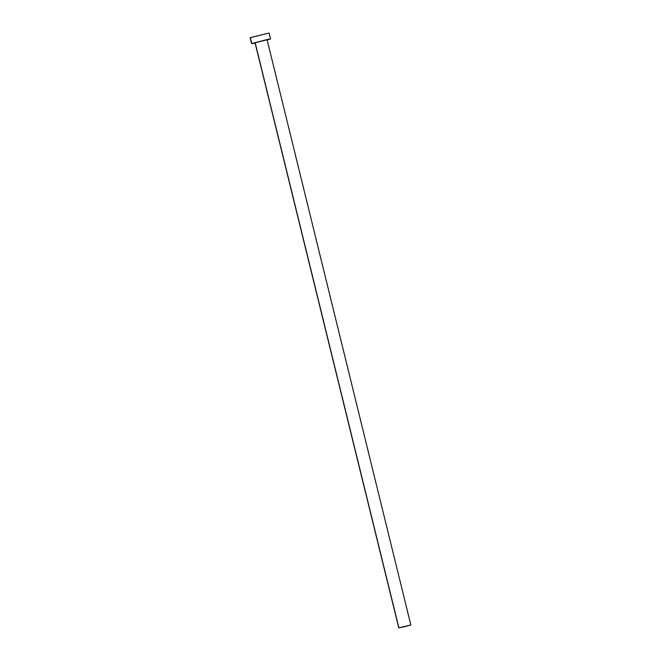 <?xml version="1.0" encoding="UTF-8"?>
<svg xmlns="http://www.w3.org/2000/svg" width="661" height="661" viewBox="0 0 661 661"><rect width="100%" height="100%" fill="white"/><g stroke="black" fill="none" stroke-linecap="round" stroke-linejoin="round"><path stroke-width="0.99" d="M255.154 42.709L398.889 627.876L410.836 624.976L404.251 626.793L398.773 627.942L255.154 42.709L267.11 39.817L255.154 42.709M250.164 37.71L269.085 33.067L250.337 37.603L251.791 43.519L268.044 39.379L270.539 38.974L267.168 40.048L270.539 38.974L266.309 39.751L251.791 43.519L250.164 37.71L251.618 43.626L255.848 42.841M255.105 43.006L251.618 43.626M398.889 627.876L410.836 624.976L398.889 627.876M267.11 39.817L410.836 624.976M269.085 33.067L270.539 38.974M255.047 42.783L398.773 627.942"/></g></svg>
